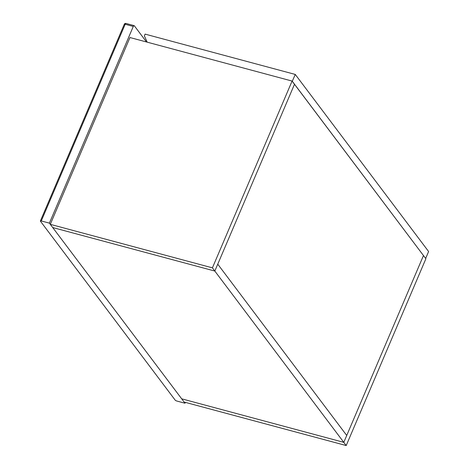 <?xml version="1.0" encoding="UTF-8"?>
<svg xmlns="http://www.w3.org/2000/svg" width="469" height="469" viewBox="0 0 469 469"><rect width="100%" height="100%" fill="white"/><g stroke="black" fill="none" stroke-linecap="round" stroke-linejoin="round"><path stroke-width="0.7" d="M346.204 445.55L425.881 258.759L423.472 255.552L343.795 442.349L181.685 398.826L52.704 227.535L214.82 271.059L343.795 442.349L181.685 398.826L184.094 402.027L346.204 445.55L343.795 442.349L346.732 435.461L217.757 264.176L214.82 271.059L212.41 267.858L50.294 224.334L52.704 227.535L214.82 271.059L294.491 84.268L292.081 81.067L212.41 267.858M292.081 81.067L129.972 37.538L50.294 224.334M217.757 264.176L346.732 435.461L423.472 255.552L294.491 84.268L217.757 264.176M292.263 81.307L295.265 74.436L145.097 34.12L144.364 35.837L147.184 42.163M292.328 81.319L425.612 258.396M295.265 74.436L428.607 251.525L425.67 258.413M185.361 402.367L184.997 403.229L176.889 401.048A1.466 0.416 -156.9 0 1 175.16 400.104L40.457 221.216A1.466 0.416 -156.9 0 1 40.393 220.981A1.466 0.416 -156.9 0 1 41.284 220.958L49.392 223.133L133.29 26.44L125.182 24.265L41.284 220.958M184.997 403.229L49.392 223.133M133.29 26.44A1.466 0.621 105 0 1 134.116 25.625A1.466 0.621 105 0 1 134.292 25.748L146.516 41.981M125.182 24.265A1.466 0.621 -75 0 1 126.014 23.45A1.466 1.466 0 0 0 124.285 24.288A1.466 0.416 23.1 0 1 125.182 24.265M134.116 25.625L126.014 23.45M124.285 24.288L40.393 220.981"/></g></svg>
